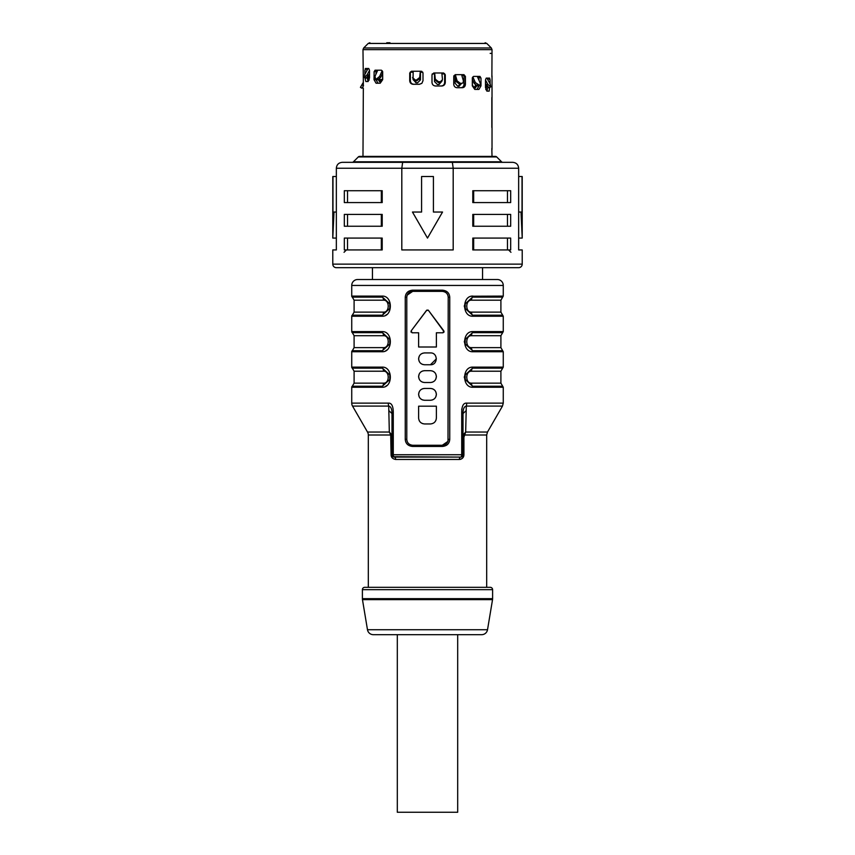 <?xml version="1.0" encoding="UTF-8"?>
<svg xmlns="http://www.w3.org/2000/svg" width="855" height="855" viewBox="0 0 855 855"><rect width="100%" height="100%" fill="white"/><g stroke="black" fill="none" stroke-linecap="round" stroke-linejoin="round"><path stroke-width="1.28" d="M413.809 84.282C411.715 84.068 410.56 82.882 410.368 80.723L409.716 80.723C409.908 82.882 411.063 84.068 413.157 84.282L419.463 84.282L421.878 83.32L423.001 80.723L423.001 73.028L421.226 71.254L411.426 71.254L409.716 73.028L411.918 71.254M410.368 71.948L410.368 80.723M462.929 74.674L465.419 76.458L465.419 84.153L464.03 84.153L464.03 75.048M464.03 84.153C463.87 86.312 462.897 87.488 461.102 87.702M488.451 87.573L487.81 87.06M487.81 79.686L487.81 78.104M487.81 87.573L486.848 91.122M443.082 72.974L445.284 74.748L443.574 72.974L433.774 72.974L431.999 74.748L431.999 82.443C432.213 84.602 433.389 85.789 435.537 85.992L441.843 85.992C443.937 85.789 445.092 84.602 445.284 82.443L444.632 82.443L444.632 73.669M444.632 82.443C444.44 84.602 443.285 85.789 441.191 85.992M478.501 76.394L480.991 78.168L479.976 76.394L473.585 76.394L472.323 78.168L472.323 85.863L474.803 89.422L478.918 89.422L480.991 85.863L479.024 85.596M479.024 80.327L479.024 76.533M479.024 85.863L476.951 89.422M378.049 83.224L375.976 79.675L374.009 79.675L376.082 83.224L380.197 83.224L382.677 79.675L382.677 71.98L381.416 70.206L375.024 70.206L373.998 71.98L376.499 70.206M375.976 70.345L375.976 74.139M368.152 81.524L367.19 77.965L366.549 77.965M367.19 68.496L367.19 70.078M492.02 156.401L491.828 148.449M465.419 76.458L463.976 74.674L455.352 74.674L453.749 76.458L453.738 84.153C453.941 86.312 455.01 87.488 456.944 87.702L462.491 87.702C464.286 87.488 465.27 86.312 465.419 84.153M487.927 78.104L490.107 79.878L489.648 78.104L486.249 78.104L485.501 79.878L485.49 87.573L486.955 91.122L489.146 91.122L489.626 87.573M490.107 79.878L490.107 83.918M445.284 74.748L445.284 82.443M480.991 78.168L480.991 85.863M491.988 149.7L491.967 148.033L491.988 149.7M491.828 97.534L491.882 127.694M491.988 98.795L491.967 97.128L491.988 98.795M363.674 47.976L368.206 43.445L486.794 43.445L491.326 47.976L363.674 47.976L362.98 49.654L492.02 49.654L491.882 76.79M491.828 97.577L491.828 127.245M491.999 97.759L491.999 127.074M389.976 42.75L386.759 42.75M365.096 70.078L365.352 68.496L368.751 68.496L369.51 70.27L369.51 77.965L368.045 81.524L365.855 81.524L364.893 77.677M364.893 74.31L364.893 70.27L367.073 68.496M374.137 71.831L374.009 79.675M421.878 71.382L421.226 71.254M409.737 72.953L409.716 80.723M360.692 86.954L363.332 82.315L363.332 80.413L363.332 86.034M362.98 156.401L363.332 88.108M363.332 80.007L362.98 49.654M490.172 53.405L491.946 53.405M419.474 79.451L420.5 79.451M434.5 79.451L435.067 79.451M455.095 79.451L455.747 79.451M372.449 267.679L372.449 279.521L482.551 279.521L482.551 267.679M513.919 267.679L341.081 267.679M369.51 77.078L368.195 77.078L369.221 80.039M369.51 73.883L366.111 78.115L364.7 77.228L367.169 74.716L369.51 70.399M368.056 68.496L364.679 74.716L364.7 77.228M365.705 78.115L364.08 77.196L366.111 78.115M368.195 77.078L368.195 76.234M361.954 88.247L363.503 85.735L361.954 88.247L360.415 87.36L361.954 88.247L360.425 87.36L363.332 82.486M460.663 83.266L458.152 86.216M461.636 83.266L459.135 86.216L457.714 86.216L455.095 83.266L455.095 75.625A4.735 2.116 90 0 0 455.063 74.706M455.095 75.678L455.33 74.674M455.469 75.208L457.126 80.894L460.45 83.405L461.636 83.405L463.047 82.86L463.41 80.894L461.604 74.674M457.126 80.894L456.431 81.781L455.095 77.207M456.431 81.781L459.755 84.292L460.45 83.405M463.047 82.86L459.755 84.292M460.781 84.292L461.636 83.405M441.522 81.556L438.626 84.517M441.939 81.14L439.043 84.517L437.439 84.517L434.5 81.556L434.5 73.915A4.735 0.534 90 0 0 434.49 72.974M441.939 73.947L441.939 73.915A4.735 1.101 -90 0 0 441.917 72.974M434.5 73.797L434.682 72.974M434.725 73.498L435.302 79.184L438.476 81.706L439.823 81.706C441.404 81.781 442.281 80.936 442.452 79.184L441.96 81.097M442.452 79.184L441.821 72.974M435.302 79.184L434.543 74.385M435.131 80.071L438.294 82.593L438.476 81.706M442.099 80.071L439.47 82.593L438.294 82.593M439.47 82.593L439.823 81.706M420.51 71.254A4.735 0.534 -90 0 0 420.5 72.205L420.5 79.836L417.561 82.796L415.958 82.796L413.061 79.419M413.083 71.254A4.735 1.101 90 0 0 413.061 72.205L413.061 72.237M413.04 79.376L413.179 71.254M412.548 77.474L415.177 79.985L416.524 79.985L419.698 77.474L420.275 71.788L419.869 78.361L416.706 80.872L415.53 80.872C413.938 80.936 413.061 80.103 412.901 78.361M420.318 71.254L420.275 71.788M415.177 79.985L415.53 80.872M416.706 80.872L416.524 79.985M420.457 72.675L420.5 72.077M413.478 79.836L416.374 82.796M472.366 77.677L472.366 84.976L474.354 87.937L475.401 87.937L477.218 84.976M473.98 87.937L475.797 84.976M472.836 76.918L475.369 82.604L479.324 85.126C480.371 85.201 480.606 84.356 480.029 82.604L477.272 76.394M478.095 86.013L479.933 84.944L477.325 86.013L474.247 83.501L472.366 79.269M478.447 85.126L477.325 86.013M486.805 85.842L485.779 89.647M485.49 80.007L487.831 84.314L490.77 86.825L490.321 84.314L486.944 78.104M489.541 87.573L490.92 86.793L488.889 87.712L485.49 83.48M490.3 86.825L488.889 87.712M381.02 81.749L379.203 78.788M377.782 78.788L379.599 81.749L380.646 81.749L382.634 78.788L382.634 71.489M382.634 73.081L380.753 77.303L377.675 79.825L376.553 78.938L379.631 76.416L382.164 70.73M377.728 70.206L374.971 76.416L375.676 78.938L376.553 78.938M376.905 79.825L375.067 78.756L377.675 79.825M354.098 300.191L354.098 312.118L383.5 312.118C389.784 312.513 389.784 299.795 383.5 300.191L354.098 300.191L352.324 297.123A1.186 1.186 0 0 1 351.736 296.097L351.736 285.442A5.921 5.921 0 0 1 357.657 279.521L497.343 279.521A5.921 5.921 0 0 1 503.264 285.442L503.264 296.097L471.586 296.225M449.751 297.273L449.751 439.342C449.409 443.553 447.005 445.925 442.537 446.438L412.463 446.438C407.985 445.915 405.58 443.553 405.249 439.342L405.249 297.273C405.591 293.062 407.995 290.689 412.463 290.176L442.537 290.176C447.015 290.7 449.42 293.062 449.751 297.273L448.212 297.273L448.009 440.902M460.663 457.094L460.653 457.094A2.373 2.373 0 0 0 463.015 454.732L463.015 413.553C463.015 409.021 464.105 406.531 466.285 406.082A5.921 3.057 -90 0 0 466.691 403.122L503.264 403.122L503.264 387.251L472.922 387.251C461.914 387.839 461.914 366.528 472.922 367.126L471.586 367.255M472.922 387.251A1.186 0.705 -90 0 0 472.569 386.225L465.206 379.47L465.206 374.907L472.569 368.152L502.676 368.152L503.264 367.126L503.264 351.736L472.922 351.736C461.914 352.324 461.914 331.013 472.922 331.612L471.575 331.74M472.922 351.736A1.186 0.705 -90 0 0 472.569 350.71L465.206 343.956L465.206 339.392L472.569 332.638L502.676 332.638L503.264 331.612L503.264 316.222L472.922 316.222C461.914 316.81 461.914 295.499 472.922 296.097A1.186 0.705 -90 0 1 472.569 297.123L502.676 297.123L472.569 297.123L465.206 303.867L465.206 308.441L465.195 303.91M383.5 312.118A3.548 2.127 -90 0 1 382.431 315.196A1.186 0.705 90 0 0 382.078 316.222C393.086 316.81 393.097 295.499 382.078 296.097A1.186 0.705 90 0 0 382.431 297.123A3.548 2.127 -90 0 1 383.5 300.191M354.098 335.705L354.098 347.632L383.5 347.632C389.784 348.028 389.784 335.31 383.5 335.705L354.098 335.705L352.324 332.638A1.186 1.186 0 0 1 351.736 331.612L351.736 316.222A1.186 1.186 0 0 1 352.324 315.196L382.431 315.196L389.795 308.441L389.795 303.867L382.431 297.123L352.324 297.123M383.5 347.632A3.548 2.127 -90 0 1 382.431 350.71A1.186 0.705 90 0 0 382.078 351.736C393.086 352.324 393.097 331.013 382.078 331.612A1.186 0.705 90 0 0 382.431 332.638A3.548 2.127 -90 0 1 383.5 335.705M354.098 371.22L354.098 383.147L383.5 383.147C389.784 383.542 389.784 370.824 383.5 371.22L354.098 371.22L352.324 368.152A1.186 1.186 0 0 1 351.736 367.126L351.736 351.736A1.186 1.186 0 0 1 352.324 350.71L382.431 350.71L389.795 343.956L389.795 339.392L382.431 332.638L352.324 332.638M383.5 383.147A3.548 2.127 -90 0 1 382.431 386.225A1.186 0.705 90 0 0 382.078 387.251C393.086 387.839 393.097 366.538 382.078 367.126A1.186 0.705 90 0 0 382.431 368.152A3.548 2.127 -90 0 1 383.5 371.22M368.313 587.321L368.313 435.003A5.921 5.921 0 0 0 367.511 432.042L352.527 406.082A5.921 5.921 0 0 1 351.736 403.122L351.736 387.251A1.186 1.186 0 0 1 352.324 386.225L382.431 386.225L389.795 379.47L389.795 374.907L382.431 368.152L352.324 368.152M367.511 432.042L389.324 432.042L390.703 435.003L389.324 432.042L388.715 406.082A5.921 3.057 90 0 1 388.309 403.122L388.32 403.122C391.74 402.844 393.396 406.328 393.279 413.553L391.985 413.553L392.007 455.063A2.373 2.373 0 0 1 391.985 454.732A2.373 2.373 0 0 0 394.347 457.094L460.653 457.094L392.99 456.666M466.691 403.122C463.26 402.844 461.593 406.328 461.721 413.553L463.015 413.553L466.189 410.603L465.676 432.042L463.923 437.268L463.923 454.732C463.88 457.34 462.363 458.921 459.37 459.466A2.373 1.272 -90 0 1 460.653 457.094A2.373 1.069 -90 0 0 461.721 454.732L393.279 454.732L393.279 413.553M442.537 290.176L442.302 291.363L412.698 291.363L412.463 290.176M444.066 331.708L428.451 310.376L426.549 310.376L428.088 310.055M426.88 310.087L411.159 330.896L411.031 332.103M428.451 310.376L443.841 330.896L442.89 332.787L443.937 332.157M419.142 361.259L418.619 358.833C418.971 362.424 420.938 364.401 424.54 364.754L422.594 364.433M421.665 364.006L420.393 363.065M422.584 353.254L424.54 352.923C420.938 353.275 418.971 355.252 418.619 358.833L419.142 356.417M436.381 358.833L430.46 364.754L424.54 364.754M419.142 379.011L418.619 376.595C418.971 380.186 420.938 382.153 424.54 382.516L422.594 382.185M421.665 381.768L420.393 380.817M422.584 371.006L424.54 370.675C420.938 371.027 418.971 373.004 418.619 376.595L419.142 374.169M435.858 374.169L436.381 376.595C436.029 373.004 434.062 371.027 430.46 370.675L432.406 371.006M433.335 371.423L434.607 372.363M432.416 382.185L430.46 382.516C434.062 382.153 436.029 380.186 436.381 376.595L435.858 379.011M419.142 396.773L418.619 394.347C418.971 397.938 420.938 399.916 424.54 400.268L422.594 399.948M421.665 399.52L420.393 398.58M422.584 388.769L424.54 388.437C420.938 388.79 418.971 390.767 418.619 394.347L419.142 391.932M435.858 391.932L436.381 394.347C436.029 390.767 434.062 388.79 430.46 388.437L432.406 388.758M433.335 389.185L434.607 390.126M432.416 399.937L430.46 400.268C434.062 399.916 436.029 397.938 436.381 394.347L435.858 396.773M436.381 406.189L436.381 418.031L436.381 406.189L418.619 406.189L418.619 418.031C418.971 421.622 420.938 423.588 424.54 423.952L422.712 423.663M436.071 419.912L436.381 418.031C436.029 421.622 434.062 423.588 430.46 423.952L424.54 423.952M419.185 420.542L419.602 421.291M407.183 295.135L412.698 291.363C409.032 291.79 407.055 293.767 406.788 297.273L406.991 295.712M405.249 439.342L406.788 439.342C407.055 442.847 409.032 444.824 412.698 445.263C409.053 444.846 407.076 442.869 406.788 439.342L406.788 297.273L405.249 297.273M447.817 441.479L442.302 445.263L442.537 446.438M442.302 291.363C445.947 291.769 447.924 293.746 448.212 297.273C447.945 293.767 445.968 291.79 442.302 291.363M442.89 332.787L436.381 332.787L436.381 347.002L418.619 347.002L418.619 332.787L412.11 332.787L411.159 330.896L426.549 310.376M424.54 352.923L430.46 352.923C438.102 352.57 438.102 365.106 430.46 364.754M424.54 370.675L430.46 370.675M430.46 382.516L424.54 382.516M424.54 388.437L430.46 388.437M430.46 400.268L424.54 400.268M412.463 446.438L412.698 445.263L442.302 445.263C445.968 444.824 447.945 442.847 448.212 439.342L449.751 439.342M472.569 368.152L502.676 368.152L500.902 371.22L471.5 371.22A3.548 2.127 90 0 1 472.569 368.152A1.186 0.705 -90 0 0 472.922 367.126L503.264 367.126M465.184 379.396L465.195 374.939M471.5 371.22C465.216 370.824 465.216 383.542 471.5 383.147L500.902 383.147L500.902 371.22M464.351 376.627L464.351 377.739M472.569 332.638L502.676 332.638L500.902 335.705L471.5 335.705A3.548 2.127 90 0 1 472.569 332.638A1.186 0.705 -90 0 0 472.922 331.612L503.264 331.612M465.184 343.881L465.195 339.424M471.5 335.705C465.216 335.31 465.216 348.028 471.5 347.632L500.902 347.632L500.902 335.705M464.351 341.22L464.351 342.128M472.922 316.222A1.186 0.705 -90 0 0 472.569 315.196L465.206 308.441L465.173 304.006M471.5 300.191C465.216 299.795 465.216 312.513 471.5 312.118L500.902 312.118L500.902 300.191L471.5 300.191A3.548 2.127 90 0 1 472.569 297.123M464.351 305.598L464.351 306.71M386.706 314.565L385.808 315.164M382.196 316.222L351.736 316.222M389.805 308.431L389.795 303.867M386.706 350.08L385.808 350.689M382.196 351.736L351.736 351.736M389.795 339.392L389.795 343.956L389.837 339.542M386.706 385.594L385.808 386.204M382.196 387.251L351.736 387.251M389.795 374.907L389.795 379.47L389.837 375.056M463.015 454.828L461.721 454.732L461.721 413.553M461.775 408.989L461.711 409.63M463.015 433.282L463.015 422.68M462.373 458.291L461.508 458.911M460.781 459.231L460.043 459.413M391.077 454.732C391.12 457.34 392.637 458.921 395.63 459.466A2.373 1.272 90 0 0 394.347 457.094A2.373 1.069 90 0 1 393.279 454.732L391.077 454.732L390.703 435.003L391.344 434.361L391.985 437.268L391.985 431.23M486.687 587.321L486.687 435.003L487.489 432.042L502.473 406.082L466.285 406.082L466.189 410.603M393.364 456.88L394.337 457.094M389.324 432.042L391.344 434.361M391.985 433.432L391.985 414.525M388.811 410.603L391.985 413.553C391.985 409.021 390.895 406.531 388.715 406.082L352.527 406.082M463.015 431.465L463.015 414.525M463.923 437.268L463.015 437.268L463.656 434.361L465.676 432.042L487.489 432.042M486.687 435.003L464.297 435.003L463.656 434.361M364.754 587.321L490.246 587.321A2.373 2.373 0 0 1 492.608 589.683L492.608 598.671L362.392 598.671L362.392 589.683A2.373 2.373 0 0 1 364.754 587.321M487.521 629.729L367.479 629.729A5.921 5.921 0 0 0 373.325 634.677L481.675 634.677A5.921 5.921 0 0 0 487.521 629.729L492.533 599.644A5.921 5.921 0 0 0 492.608 598.671M367.479 629.729L362.467 599.644A5.921 5.921 0 0 1 362.392 598.671M457.692 634.677L457.692 812.25L397.308 812.25L397.308 634.677M408.391 291.416L407.226 292.389M446.609 445.199L447.678 444.322M382.58 79.451L379.246 79.451M493.795 156.401L361.205 156.401M358.32 156.925A1.774 1.774 0 0 1 359.57 156.401L495.43 156.401A1.774 1.774 0 0 1 496.68 156.925L501.564 161.798L353.436 161.798L358.32 156.925L496.68 156.925M501.564 161.798A1.774 1.774 0 0 0 502.815 162.322L352.185 162.322A1.774 1.774 0 0 0 353.436 161.798M522.213 264.131L522.213 249.927L518.654 249.927L518.654 168.243L453.193 168.243L452.359 162.322L402.641 162.322L401.807 168.243L453.193 168.243L453.193 249.927L401.807 249.927L401.807 168.243L336.346 168.243L336.346 249.927L332.787 249.927L332.787 264.131A3.548 3.548 0 0 0 336.346 267.679L518.654 267.679A3.548 3.548 0 0 0 522.213 264.131L332.787 264.131M452.359 162.322L512.733 162.322C516.345 162.685 518.322 164.652 518.654 168.243M336.346 168.243C336.678 164.652 338.655 162.685 342.267 162.322L402.641 162.322M344.319 249.927L382.206 249.927L382.206 238.085L344.319 238.085L344.319 249.927M344.319 226.244L382.206 226.244L382.206 214.413L344.319 214.413L344.319 226.244M510.681 214.413L472.794 214.413L472.794 226.244L510.681 226.244L510.681 214.413M510.681 190.729L472.794 190.729L472.794 202.571L510.681 202.571L510.681 190.729M344.319 202.571L382.206 202.571L382.206 190.729L344.319 190.729L344.319 202.571M510.681 238.085L472.794 238.085L472.794 249.927L510.681 249.927L510.681 238.085M507.464 249.927L507.464 238.085M473.67 238.085L473.67 249.927M347.536 190.729L347.536 202.571M381.33 202.571L381.33 190.729M507.464 202.571L507.464 190.729M473.67 190.729L473.67 202.571M473.67 214.413L473.67 226.244M507.464 226.244L507.464 214.413M347.536 214.413L347.536 226.244M381.33 226.244L381.33 214.413M347.536 238.085L347.536 249.927M381.33 249.927L381.33 238.085M518.654 212.04L521.005 212.04L522.213 238.085L518.654 238.085M518.654 176.525L522.213 176.525L522.213 238.085M522.02 176.525L522.02 212.04L521.005 212.04M442.537 212.04L427.5 238.085L412.463 212.04L421.579 212.04L421.579 176.525L433.421 176.525L433.421 212.04L442.537 212.04L427.5 238.085L412.463 212.04M332.98 176.525L332.98 212.04L333.995 212.04L332.787 238.085L332.787 176.525L336.346 176.525M332.787 238.085L336.346 238.085M336.346 212.04L333.995 212.04M368.58 75.603L367.169 74.716M363.332 85.639L361.975 84.848M461.892 75.625L464.03 75.625M453.93 75.625L455.095 75.625M441.939 73.915L444.632 73.915M432.202 73.915L434.5 73.915M420.5 72.205L422.798 72.205M410.368 72.205L413.061 72.205M419.869 78.361L419.698 77.474M477.71 77.345L479.024 77.345M475.369 82.604L474.247 83.501M486.805 86.686L485.49 86.686M487.831 84.314L486.42 85.201M380.753 77.303L379.631 76.416M375.976 71.147L377.29 71.147M351.736 285.442L503.264 285.442M382.078 296.097L351.736 296.097M382.078 331.612L351.736 331.612M382.078 367.126L351.736 367.126M388.309 403.122L351.736 403.122M503.264 387.251L502.676 386.225L472.569 386.225A3.548 2.127 90 0 1 471.5 383.147M503.264 351.736L502.676 350.71L472.569 350.71A3.548 2.127 90 0 1 471.5 347.632M503.264 316.222L502.676 315.196L472.569 315.196A3.548 2.127 90 0 1 471.5 312.118M368.313 435.003L390.703 435.003M395.63 459.466L459.37 459.466M391.077 437.268L391.985 437.268M463.923 454.732L463.015 454.732M362.392 589.683L492.608 589.683M362.467 599.644L492.533 599.644M492.02 75.86L492.02 98.058M492.02 126.764L492.02 148.962M368.206 43.445L369.884 42.75M510.959 252.289L508.597 249.927M346.403 249.927L344.041 252.289M465.173 379.353L465.173 375.035M502.676 386.225L500.902 383.147M465.173 343.838L465.173 339.521M502.676 350.71L500.902 347.632M503.264 296.097L500.902 300.191M502.676 315.196L500.902 312.118M389.805 308.409L389.795 303.878M354.098 312.118L352.324 315.196M354.098 347.632L352.324 350.71M354.098 383.147L352.324 386.225M460.653 457.094A2.373 2.373 0 0 0 462.544 456.153L461.176 457.04M503.264 403.122L502.473 406.082M392.456 456.153A2.373 2.373 0 0 0 394.347 457.094M486.794 43.445L485.116 42.75M491.326 47.976L492.02 49.654"/></g></svg>

